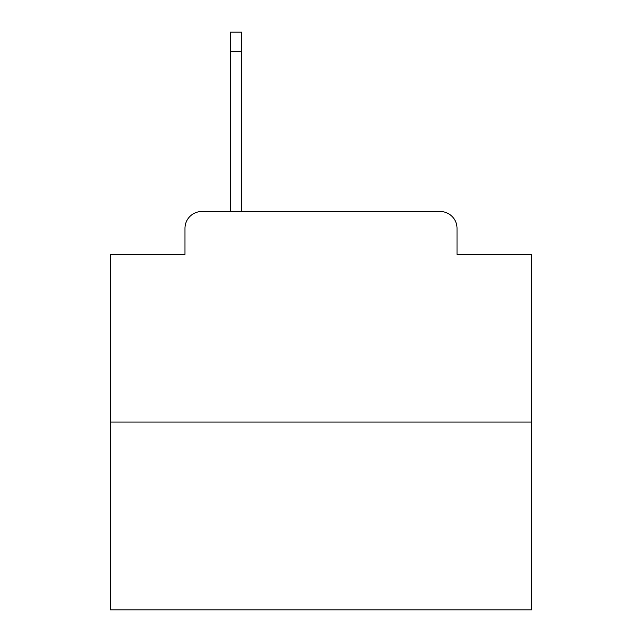 <?xml version="1.0" encoding="UTF-8"?>
<svg xmlns="http://www.w3.org/2000/svg" width="642" height="642" viewBox="0 0 642 642"><rect width="100%" height="100%" fill="white"/><g stroke="black" fill="none" stroke-linecap="round" stroke-linejoin="round"><path stroke-width="0.96" d="M184.976 228.351L184.976 254.457L184.976 228.351A16.844 16.844 0 0 1 201.821 211.507L230.454 211.507L230.454 32.1L241.408 32.1L241.408 51.472L230.454 51.472M531.568 422.075L110.432 422.075L110.432 609.9L531.568 609.9L531.568 254.457L457.024 254.457L457.024 228.351A16.844 16.844 0 0 0 440.179 211.507L201.821 211.507M110.432 422.075L110.432 254.457L184.976 254.457M241.408 51.472L241.408 211.507L255.299 211.507M386.701 211.507L440.179 211.507M457.024 254.457L457.024 228.351"/></g></svg>
